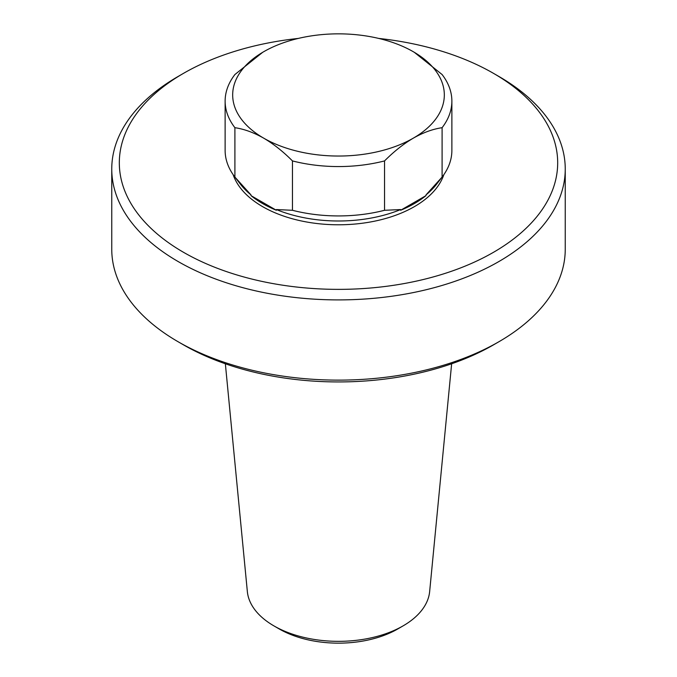 <?xml version="1.0" encoding="UTF-8"?>
<svg xmlns="http://www.w3.org/2000/svg" width="677" height="677" viewBox="0 0 677 677"><rect width="100%" height="100%" fill="white"/><g stroke="black" fill="none" stroke-linecap="round" stroke-linejoin="round"><path stroke-width="1.02" d="M384.544 210.293L400.632 209.557A107.321 61.962 180 0 1 276.368 209.557L292.456 210.293A113.372 65.457 180 0 0 384.544 210.293L384.544 160.923A113.372 65.457 180 0 1 292.456 160.923C283.172 151.58 273.584 143.981 263.675 138.142A105.815 61.091 180 0 1 263.675 51.74A105.815 61.091 180 0 1 413.325 51.74A105.815 61.091 180 0 1 413.325 138.142C403.416 143.981 393.828 151.58 384.544 160.923M292.456 210.293L292.456 160.923M414.332 52.332L442.098 74.529A113.372 65.457 180 0 1 451.872 101.11A113.372 65.457 180 0 1 442.098 127.691C432.815 129.07 423.227 132.548 413.325 138.142A105.815 61.091 180 0 1 263.675 138.142C253.773 132.548 244.185 129.07 234.902 127.691A113.372 65.457 180 0 1 225.128 101.11A113.372 65.457 180 0 1 234.902 74.529L262.668 52.332M451.872 101.11L451.872 150.48A113.372 65.457 180 0 1 442.098 177.061L442.098 127.691M426.011 195.611L400.632 210.268A107.321 61.962 180 0 0 426.011 195.611L426.011 194.9L442.098 177.061L436.47 184.33A107.321 61.962 180 0 1 426.011 194.9M400.632 209.557L400.632 210.268M443.841 174.674A107.321 61.962 180 0 1 369.854 222.081A107.321 61.962 180 0 1 262.608 206.637A107.321 61.962 180 0 1 233.159 174.674M234.902 127.691L234.902 177.061L250.989 194.9L250.989 195.611A107.321 61.962 180 0 0 276.368 210.268L276.368 209.557M250.989 194.9A107.321 61.962 180 0 1 240.53 184.33L234.902 177.061A113.372 65.457 180 0 1 225.128 150.48L225.128 101.11M276.368 210.268L250.989 195.611M451.644 363.777L429.65 591.571A91.293 52.704 180 0 1 403.052 625.903L397.712 628.992A83.736 48.346 180 0 1 279.288 628.992L273.948 625.903A91.293 52.704 180 0 1 247.35 591.571L225.356 363.777M403.052 625.903A91.293 52.704 180 0 1 273.948 625.903L279.288 628.992M378.663 38.42A219.187 126.548 180 0 1 493.491 73.344A219.187 126.548 180 0 1 493.482 252.309A219.187 126.548 180 0 1 183.509 252.301A219.187 126.548 180 0 1 183.509 73.344A219.187 126.548 180 0 1 298.337 38.42M493.491 73.344L498.831 76.433A226.744 130.906 180 0 1 565.244 168.996A226.744 130.906 180 0 1 425.274 289.942A226.744 130.906 180 0 1 178.169 261.559A226.744 130.906 180 0 1 111.756 168.996A226.744 130.906 180 0 1 178.169 76.433L183.509 73.344M565.244 168.996L565.244 249.221A226.744 130.906 180 0 1 498.831 341.783A226.744 130.906 180 0 1 178.169 341.783L178.169 341.783A226.744 130.906 180 0 1 111.756 249.221L111.756 168.996M183.509 344.872L178.169 341.783L183.509 344.872A219.187 126.548 180 0 0 493.491 344.872L498.831 341.783"/></g></svg>
